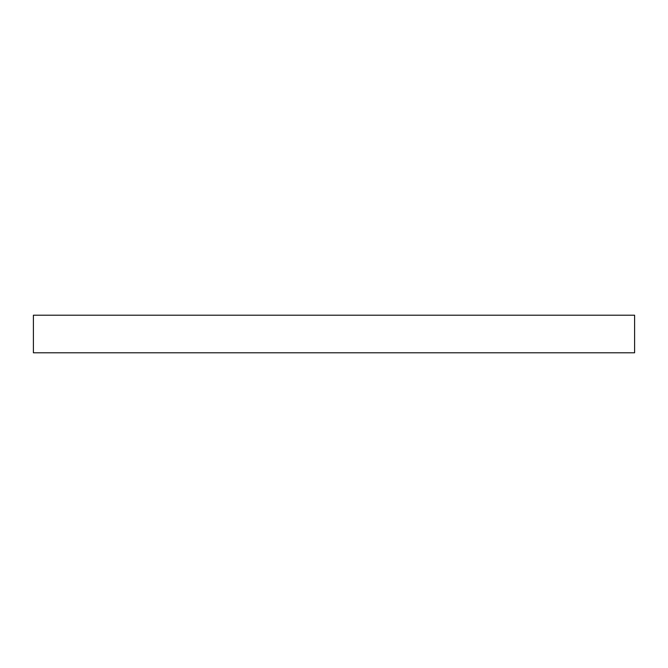 <?xml version="1.0" encoding="UTF-8"?>
<svg xmlns="http://www.w3.org/2000/svg" width="668" height="668" viewBox="0 0 668 668"><rect width="100%" height="100%" fill="white"/><g stroke="black" fill="none" stroke-linecap="round" stroke-linejoin="round"><path stroke-width="1" d="M33.4 352.787L33.4 315.212L634.6 315.212L634.6 352.787L33.4 352.787"/></g></svg>
